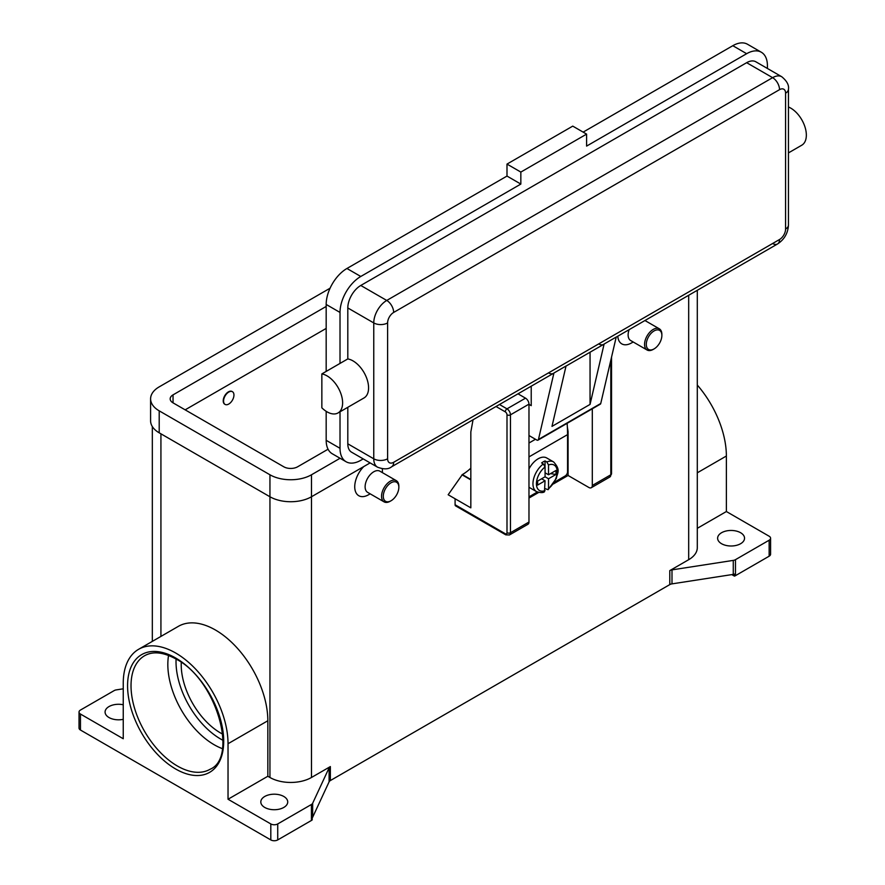<?xml version="1.0" encoding="UTF-8"?>
<svg xmlns="http://www.w3.org/2000/svg" width="885" height="885" viewBox="0 0 885 885"><rect width="100%" height="100%" fill="white"/><g stroke="black" fill="none" stroke-linecap="round" stroke-linejoin="round"><path stroke-width="1.33" d="M541.609 478.774L545.072 480.776L537.615 485.08L537.615 481.086L545.072 476.783L545.072 466.959L543.335 463.939A17.125 9.89 120 0 0 533.578 479.006A17.125 9.89 120 0 0 536.498 491.617L529.584 487.624A17.125 9.89 -60 0 1 528.976 487.215M528.976 468.939A17.125 9.89 -60 0 1 538.146 458.795A17.125 9.89 -60 0 1 546.709 457.954L553.634 461.948A17.125 9.89 120 0 0 546.797 461.937L548.523 464.957L548.523 474.78L555.979 470.477L555.979 474.471L548.523 478.774L545.072 476.783M543.335 463.939L541.609 462.932A17.125 9.89 -60 0 1 543.335 461.793A17.125 9.89 -60 0 1 545.072 460.941L546.797 461.937M567.119 423.329A148.049 85.48 -120 0 1 567.562 434.623L567.562 471.782A3.429 1.98 -60 0 1 566.854 474.172A3.429 1.98 -60 0 1 565.139 475.986L554.641 482.037M505.777 534.839L509.45 534.96L527.958 524.274A4.89 2.821 -120 0 0 528.976 522.039L528.976 404.146L510.457 414.844A2.445 1.416 180 0 1 508.731 415.253A2.445 1.416 180 0 1 506.994 414.844L506.994 532.726A2.445 1.416 60 0 1 505.269 533.721A2.445 1.416 -60 0 0 505.777 534.839L455.598 505.877A2.445 1.416 120 0 0 456.815 505.755M505.269 533.721L455.089 504.749A2.445 1.416 120 0 0 455.598 505.877M610.816 360.228L610.816 474.78A2.445 1.416 0 0 0 611.535 473.785L611.535 357.142M332.229 379.897A22.025 12.711 60 0 1 338.059 412.93A22.025 12.711 60 0 1 321.852 407.819L321.852 373.912A22.025 12.711 60 0 1 332.229 379.897M779.53 89.662A9.79 5.653 -120 0 0 777.506 82.836A9.79 5.653 -120 0 0 772.605 77.67L386.745 300.446A9.79 5.653 60 0 1 391.635 305.613A9.79 5.653 60 0 1 393.659 312.438L779.53 89.662A8.562 4.945 -60 0 1 785.581 93.157A9.79 5.653 0 0 0 788.458 89.164C789.143 85.159 786.92 81.022 781.787 76.763L755.834 61.784A18.353 10.598 120 0 0 746.652 62.691L360.781 285.468A18.353 10.598 120 0 0 347.805 307.947L347.805 358.923A22.025 12.711 60 0 1 358.193 364.919A22.025 12.711 60 0 1 364.012 397.951L338.059 412.93M788.458 107.008A22.025 12.711 60 0 1 795.969 112.174A22.025 12.711 60 0 1 801.788 145.195L788.458 152.895M590.052 352.219L590.052 404.412L551.986 426.382L566.035 366.014L553.922 373.016A9.79 5.653 60 0 1 553.424 373.37L391.635 466.771A9.79 5.653 -120 0 0 393.659 462.291A8.562 4.945 -60 0 1 387.608 458.795L387.608 322.925A8.562 4.945 -60 0 1 393.659 312.438M360.781 285.468L386.745 300.446A18.353 10.598 120 0 0 373.758 322.925L373.758 458.795A18.353 10.598 120 0 0 377.563 467.203C383.824 469.515 388.515 469.371 391.635 466.771L553.424 373.37A9.79 5.653 60 0 1 548.523 372.884M553.922 373.016L538.456 439.458A2.445 1.416 60 0 1 538.003 440.144L600.295 404.18A2.445 1.416 -120 0 0 600.749 403.494L616.214 337.052L604.101 344.044A9.79 5.653 60 0 1 603.603 344.398L566.013 366.091L603.603 344.398A9.79 5.653 60 0 1 598.702 343.911M785.581 93.157L785.581 229.027A8.562 4.945 -60 0 1 779.53 239.514A9.79 5.653 60 0 1 777.506 243.994L616.192 337.13L777.506 243.994A9.79 5.653 60 0 1 772.605 243.508M788.458 89.164L788.458 225.033A9.79 5.653 0 0 1 785.581 229.027M398.847 487.27L398.847 486.274A12.235 7.069 120 0 0 396.314 480.666A12.235 7.069 120 0 0 390.197 481.274A12.235 7.069 120 0 0 382.209 492.06A12.235 7.069 120 0 0 384.079 501.861A12.235 7.069 120 0 0 390.197 501.253L391.07 500.755A11.007 6.361 120 0 0 398.847 487.27A11.007 6.361 120 0 0 391.07 482.779A11.007 6.361 120 0 0 383.282 496.264A11.007 6.361 120 0 0 391.07 500.755L390.197 501.253M396.314 480.666L379.875 471.174A12.235 7.069 120 0 0 373.758 471.782A12.235 7.069 120 0 0 365.77 482.568A12.235 7.069 120 0 0 367.64 492.37L384.079 501.861M368.569 494.759L370.184 493.83L368.569 494.759A19.581 11.306 -60 0 1 354.951 489.471A19.581 11.306 -60 0 1 363.757 466.572M228.761 404.047A7.345 4.237 120 0 0 233.552 397.586A7.345 4.237 120 0 0 232.434 391.701A7.345 4.237 120 0 0 228.761 392.066A7.345 4.237 120 0 0 223.96 398.538A7.345 4.237 120 0 0 225.089 404.412A7.345 4.237 120 0 0 228.761 404.047M224.923 404.312A7.345 4.237 -60 0 1 224.746 404.213A7.345 4.237 -60 0 1 223.617 398.338A7.345 4.237 -60 0 1 228.418 391.867A7.345 4.237 -60 0 1 232.08 391.502A7.345 4.237 -60 0 1 232.257 391.613M654.081 348.911L653.218 349.409A12.235 7.069 -60 0 1 647.101 350.017A12.235 7.069 -60 0 1 645.22 340.205A12.235 7.069 -60 0 1 653.218 329.43A12.235 7.069 -60 0 1 659.336 328.822A12.235 7.069 -60 0 1 661.869 334.419L661.869 335.415A11.007 6.361 -60 0 1 654.081 348.911A11.007 6.361 -60 0 1 646.293 344.409A11.007 6.361 -60 0 1 654.081 330.924A11.007 6.361 -60 0 1 661.869 335.415M647.101 350.017L630.662 340.526A12.235 7.069 -60 0 1 629.135 329.651M633.195 341.986L631.58 342.915A19.581 11.306 -60 0 1 617.785 336.2M168.559 655.453A65.534 37.834 -120 0 0 214.17 744.75A65.534 37.834 -120 0 0 222.356 748.633M181.27 662.389A55.744 32.181 -120 0 0 220.63 733.023A55.744 32.181 -120 0 0 222.71 734.163M80.469 730.036L80.469 714.051L123.247 738.743L123.247 683.242A74.097 42.779 60 0 1 138.591 649.313L178.383 626.337A74.097 42.779 60 0 1 235.487 646.194A74.097 42.779 60 0 1 267.834 720.755L267.834 776.267L269.947 777.484A29.36 16.959 0 0 0 311.476 777.484L330.359 766.576A4.89 2.821 0 0 0 329.585 767.162A4.89 2.821 0 0 0 329.098 767.848L312.67 803.226A4.89 2.821 180 0 1 312.184 803.912A4.89 2.821 180 0 1 311.409 804.498L277.724 823.935A4.89 2.821 180 0 1 274.273 824.765A4.89 2.821 180 0 1 270.81 823.935L270.81 839.92L80.469 730.036A4.89 2.821 0 0 1 79.03 728.034L79.03 712.049A4.89 2.821 180 0 1 80.469 710.047L114.154 690.61A4.89 2.821 180 0 1 115.161 690.156A4.89 2.821 180 0 1 116.344 689.88L123.247 688.807M80.469 714.051A4.89 2.821 180 0 1 79.03 712.049M270.81 839.92A4.89 2.821 0 0 0 274.273 840.75A4.89 2.821 0 0 0 277.724 839.92L277.724 823.935M735.468 575.648L735.468 559.663A4.89 2.821 180 0 1 734.45 560.116A4.89 2.821 180 0 1 733.278 560.393L733.278 574.387A4.89 2.821 0 0 0 734.417 574.111L734.417 576.113A4.89 2.821 0 0 0 734.45 576.102A4.89 2.821 0 0 0 735.468 575.648L769.142 556.2A4.89 2.821 0 0 0 770.581 554.209L770.581 538.224A4.89 2.821 180 0 1 769.142 540.215L769.142 556.2M697.292 528.323L726.375 511.53L769.142 536.221A4.89 2.821 180 0 1 770.581 538.224M311.409 804.498L311.409 820.472A4.89 2.821 0 0 0 312.184 819.897A4.89 2.821 0 0 0 312.206 819.864L312.206 817.873A4.89 2.821 0 0 0 312.67 817.209L329.098 781.831A4.89 2.821 180 0 1 329.585 781.145A4.89 2.821 180 0 1 330.359 780.559L330.359 766.576M669.79 570.604L669.79 584.598A4.89 2.821 180 0 1 670.808 584.144A4.89 2.821 180 0 1 671.992 583.868L671.992 569.874A4.89 2.821 0 0 0 670.808 570.161A4.89 2.821 0 0 0 669.79 570.604L688.685 559.696A29.36 16.959 0 0 0 697.292 547.715L697.292 290.302M740.601 532.726A13.463 7.766 180 0 1 744.539 538.224A13.463 7.766 180 0 1 736.231 545.403A13.463 7.766 180 0 1 721.563 543.722A13.463 7.766 180 0 1 717.624 538.224A13.463 7.766 180 0 1 725.932 531.044A13.463 7.766 180 0 1 740.601 532.726M123.247 719.328A13.463 7.766 180 0 1 109.021 717.547A13.463 7.766 180 0 1 105.083 712.049A13.463 7.766 180 0 1 123.247 704.77M283.786 796.467A13.463 7.766 180 0 1 287.725 801.965A13.463 7.766 180 0 1 279.417 809.133A13.463 7.766 180 0 1 264.748 807.452A13.463 7.766 180 0 1 260.809 801.965A13.463 7.766 180 0 1 269.117 794.785A13.463 7.766 180 0 1 283.786 796.467M733.278 574.387L671.992 583.868M669.79 584.598L330.359 780.559M311.409 820.472L277.724 839.92M382.298 468.796A19.581 11.306 -60 0 1 382.42 470.787L382.42 472.645M455.089 504.749L455.089 498.764L448.164 494.759L462.357 474.581A39.15 22.601 120 0 0 470.831 468.154M734.417 576.113L731.806 574.608M735.468 559.663L769.142 540.215M270.81 823.935L228.031 799.244L267.834 776.267M138.591 649.313A74.097 42.779 60 0 1 195.685 669.171A74.097 42.779 60 0 1 228.031 743.732L228.031 799.244M671.992 569.874L733.278 560.393M697.292 385.041A74.097 42.779 60 0 1 726.375 456.018L726.375 511.53M347.805 407.299L347.805 443.805A18.353 10.598 120 0 0 351.61 452.213L377.563 467.203M767.417 68.466L767.417 65.689A29.36 16.959 120 0 0 761.332 52.237A29.36 16.959 120 0 0 746.652 53.697L586.6 146.102L586.6 134.122L520.845 172.077L520.845 184.069L360.781 276.474A29.36 16.959 120 0 0 340.017 312.438L340.017 363.414L321.852 373.912M340.017 363.414L347.805 358.923M340.017 411.802L340.017 448.308A29.36 16.959 120 0 0 346.101 461.749A29.36 16.959 120 0 0 360.781 460.3L363.193 458.906M761.332 52.237L747.493 44.25A29.36 16.959 120 0 0 732.813 45.699L583.138 132.119M520.845 184.069L506.994 176.071L346.942 268.487A29.36 16.959 120 0 0 326.178 304.451L326.178 371.412M326.178 411.315L326.178 440.31A29.36 16.959 120 0 0 332.262 453.762L346.101 461.749M586.6 134.122L572.75 126.124L506.994 164.09L506.994 176.071M520.845 172.077L506.994 164.09M528.976 404.345L531.221 405.651L531.221 386.181M538.003 440.144A2.445 1.416 60 0 1 536.775 440.022L528.976 435.52M604.101 344.044L590.052 404.412M545.072 472.789L548.523 474.78M555.979 474.471L550.525 473.63M548.523 478.774L548.523 488.597L548.092 489.682L545.072 488.62M536.498 491.617C540.37 492.845 543.014 492.912 544.452 491.794L545.072 480.776M545.027 466.506L545.072 460.941M340.072 458.264L311.476 474.78A29.36 16.959 180 0 1 269.947 474.78L159.2 410.839A29.36 16.959 180 0 1 150.594 398.858A29.36 16.959 180 0 1 159.2 386.867L330.072 288.211M328.07 449.215L297.625 466.793A9.79 5.653 180 0 1 283.786 466.793L173.04 402.852A9.79 5.653 180 0 1 170.174 398.858A9.79 5.653 180 0 1 173.04 394.865L326.178 306.453M370.118 462.899L311.476 496.762A29.36 16.959 180 0 1 269.947 496.762L159.2 432.82A29.36 16.959 180 0 1 150.594 420.84L150.594 398.858M326.178 328.423L185.153 409.844M455.089 498.764L470.831 507.846L470.831 431.924L473.055 419.767M470.831 479.88L462.014 474.78M592.308 408.793L592.308 485.467A4.89 2.821 60 0 1 591.291 487.712A4.89 2.821 60 0 1 588.846 487.469L568.082 475.477L553.49 483.907M538.688 492.447L528.976 498.056M528.976 404.146A4.89 2.821 -120 0 0 525.513 398.161L518.002 393.814M567.351 426.913L568.082 431.526L568.082 475.477M528.976 496.861L537.339 492.027M176.082 659.071A63.089 36.418 -120 0 0 220.63 739.019A63.089 36.418 -120 0 0 222.987 740.314M509.45 534.96A4.89 2.821 -120 0 0 510.457 532.726A2.445 1.416 180 0 1 508.731 533.135A2.445 1.416 180 0 1 506.994 532.726M496.02 406.503L505.269 411.846A2.445 1.416 60 0 1 506.994 414.844M525.513 398.161L506.994 408.848A2.445 1.416 120 0 0 505.777 410.142A2.445 1.416 120 0 0 505.269 411.846M779.53 239.514L393.659 462.291M347.805 443.805L373.758 458.795A9.79 5.653 0 0 0 380.683 460.454A9.79 5.653 0 0 0 387.608 458.795M347.805 307.947L373.758 322.925A9.79 5.653 0 0 0 380.683 324.585A9.79 5.653 0 0 0 387.608 322.925M177.365 766.001A65.534 37.834 60 0 1 134.553 708.243A65.534 37.834 60 0 1 144.598 655.73C152.972 651.006 163.482 652.134 176.148 659.104C216.338 679.437 238.474 757.46 210.132 769.242A65.534 37.834 60 0 1 177.365 766.001M175.639 768.988A67.979 39.25 -120 0 0 223.706 741.243A67.979 39.25 -120 0 0 175.639 657.986A67.979 39.25 -120 0 0 127.573 685.731A67.979 39.25 -120 0 0 175.639 768.988M329.098 767.848L329.098 781.831M312.67 817.209L312.67 803.226M311.476 474.78L311.476 777.484M688.685 295.269L688.685 559.696M160.926 433.827L160.926 636.415M269.947 474.78L269.947 777.484M697.292 472.811L726.375 456.018M228.031 743.732L267.834 720.755M781.787 76.763A18.353 10.598 120 0 0 772.605 77.67L746.652 62.691M746.652 53.697L732.813 45.699M360.781 276.474L346.942 268.487M340.017 312.438L326.178 304.451M340.017 448.308L326.178 440.31M538.456 439.458L600.749 403.494M535.469 439.27L528.976 443.02M548.523 488.597A14.68 8.474 120 0 0 557.185 471.782A14.68 8.474 120 0 0 548.523 464.957M545.072 466.959A14.68 8.474 120 0 0 536.421 483.774A14.68 8.474 120 0 0 545.072 490.6M159.2 432.82L159.2 410.839M173.04 402.852L173.04 394.865M462.357 474.581L470.831 479.482M592.308 485.467L610.816 474.78A4.89 2.821 60 0 1 609.809 477.026L591.291 487.712M528.976 522.039L510.457 532.726L510.457 414.844A4.89 2.821 -120 0 0 506.994 408.848L499.483 404.511M567.562 434.623L528.976 456.903M152.331 641.382L152.331 426.57M659.336 328.822L644.955 320.525M777.506 243.994C784.331 239.514 787.982 233.186 788.458 225.033M548.103 489.693L556.388 478.342C557.107 472.922 561.223 470.377 553.634 461.948M611.535 473.785L609.809 477.026"/></g></svg>
